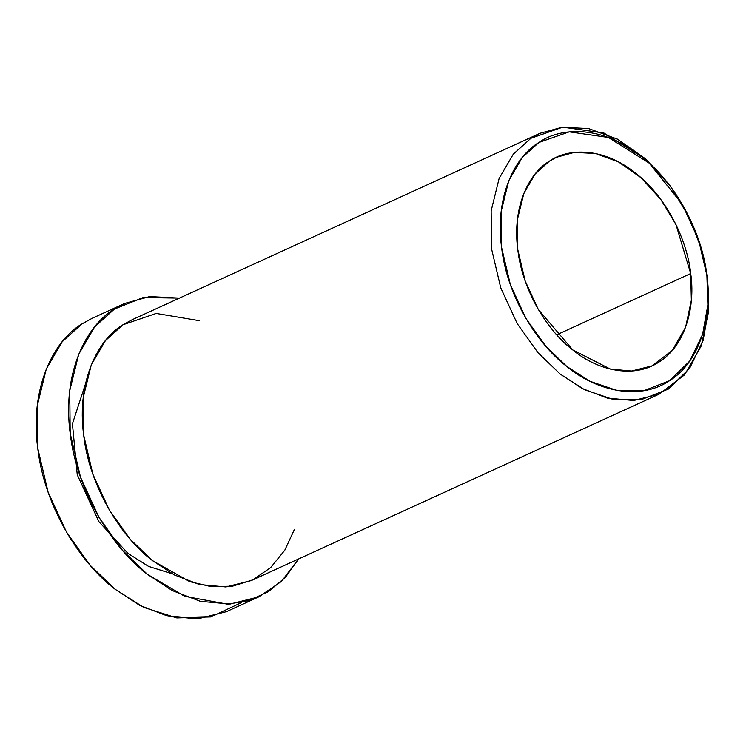 <?xml version="1.0" encoding="UTF-8"?>
<svg xmlns="http://www.w3.org/2000/svg" width="746" height="746" viewBox="0 0 746 746"><rect width="100%" height="100%" fill="white"/><g stroke="black" fill="none" stroke-linecap="round" stroke-linejoin="round"><path stroke-width="1.12" d="M682.32 204.329L646.987 160.101L603.915 133.021L562.754 127.137L530.882 138.299L513.295 154.152L499.121 178.462L491.148 210.838L491.53 248.726L500.743 287.844L517.202 323.596L538.034 352.755L560.255 374.128L584.556 389.701L612.401 399.185L641.457 399.576L668.332 389.104L689.593 368.403L703.114 340.446L708.7 309.31L707.674 278.678L706.91 275.806L707.879 304.909L702.573 334.488L689.733 361.045L669.526 380.721L643.994 390.662L616.392 390.289L589.946 381.281L566.857 366.491L545.746 346.181L525.958 318.486L510.32 284.515L501.573 247.355L501.209 211.36L508.781 180.607L522.247 157.518L538.957 142.449L569.235 131.846L608.335 137.441L649.253 163.16L682.32 204.329L698.629 239.998L707.674 278.678L698.629 239.998M172.242 573.805L148.501 566.363L127.836 553.308L98.882 521.631L77.248 474.764L72.427 423.756L85.464 383.976M556.73 334.805L690.703 273.558L675.969 224.527L660.853 199.518L641.094 177.753L618.481 161.91L595.457 153.48L574.317 152.38L556.553 157.257L549.261 161.257L535.19 173.949L523.851 193.391L517.472 219.287L517.78 249.602L525.147 280.897L538.314 309.497L572.76 349.93L610.359 369.084L631.545 371.023L651.929 365.904L672.239 350.471L685.602 327.252L691.356 300.312L690.703 273.558L556.73 334.805M241.76 602.432L210.95 616.905L176.802 617.912L143.791 607.403L115.052 589.2C82.06 564.554 44.657 508.688 37.729 448.122C29.542 387.379 54.104 340.101 82.004 323.885M124.694 303.426L92.252 318.253L82.004 323.885L62.216 341.724L46.271 369.074L37.3 405.488L37.729 448.122L48.089 492.127L66.608 532.346L90.042 565.151L115.052 589.2L139.754 605.37L167.915 616.14L197.709 618.863L226.374 611.673L258.815 596.847L230.15 604.027L200.357 601.313L172.195 590.543L147.494 574.373L122.484 550.324L99.05 517.519L80.531 477.291L70.18 433.286L69.742 390.662L78.712 354.247L94.658 326.897L114.446 309.049L124.694 303.426L149.685 296.572L179.422 298.12L143.064 297.57L114.446 309.049C86.545 325.265 61.993 372.543 70.18 433.286C77.099 493.861 114.511 549.718 147.494 574.373L184.719 596.296L227.577 604.167L248.884 600.605L268.523 591.569L285.382 577.385L298.642 558.931L281.419 581.432L258.815 596.847M294.483 529.306L284.776 550.24L270.686 567.566L252.857 579.838L232.454 586.197L210.941 586.57L189.736 581.638L152.408 560.563C123.09 538.659 89.837 489.003 83.683 435.16C76.409 381.169 98.239 339.141 123.034 324.734L156.203 313.451L199.107 320.649M707.674 278.678L708.495 312.117L701.305 345.79L684.604 374.818L659.222 394.112L633.736 400.499L607.253 398.084L582.216 388.507L560.255 374.128L538.034 352.755L517.202 323.596L500.743 287.844L491.53 248.726L491.148 210.838L499.121 178.462L513.295 154.152L530.882 138.299L539.992 133.292L562.204 127.202L588.622 128.573L617.399 139.11L645.672 158.917L670.374 186.118L689.267 217.384L701.538 249.155L707.674 278.678M539.992 133.292L132.145 319.726L123.034 324.734L105.447 340.586L91.273 364.897L83.3 397.264L83.683 435.16L92.896 474.279L109.345 510.031L130.177 539.19L152.408 560.563L174.368 574.942L199.406 584.51L225.889 586.934L251.365 580.537L659.222 394.112M706.91 275.806C703.329 239.27 680.212 186.612 641.625 156.669C603.421 125.636 561.244 126.456 538.957 142.449C515.402 156.138 494.654 196.058 501.573 247.355C507.42 298.503 539.004 345.678 566.857 366.491C593.993 389.337 637.849 402.066 669.526 380.721C701.883 360.607 712.467 312.621 706.91 275.806M690.703 273.558C695.384 304.564 686.469 344.969 659.222 361.903C632.543 379.891 595.606 369.167 572.76 349.93C549.308 332.399 522.704 292.674 517.78 249.602C511.961 206.409 529.427 172.792 549.261 161.257C568.032 147.792 603.551 147.102 635.723 173.24C668.22 198.455 687.691 242.795 690.703 273.558"/></g></svg>
